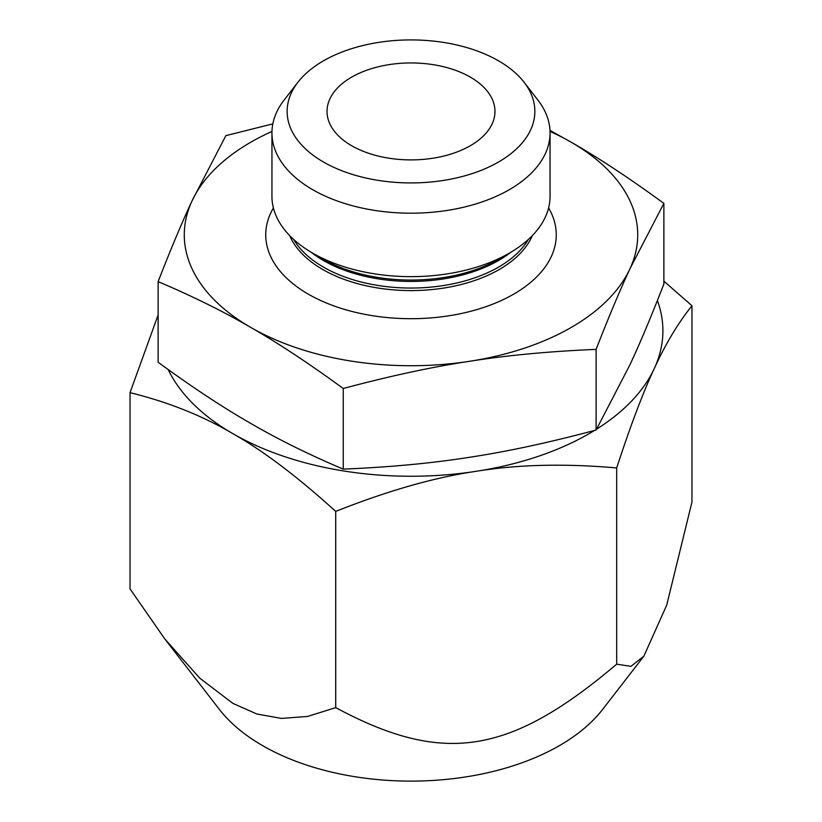 <?xml version="1.0" encoding="UTF-8"?>
<svg xmlns="http://www.w3.org/2000/svg" width="822" height="822" viewBox="0 0 822 822"><rect width="100%" height="100%" fill="white"/><g stroke="black" fill="none" stroke-linecap="round" stroke-linejoin="round"><path stroke-width="1.23" d="M164.832 638.992L219.361 709.396A209.929 121.204 0 0 0 262.557 745.616A209.929 121.204 0 0 0 602.639 709.396L643.893 656.131L630.967 666.344L616.685 664.176C509.25 755.058 443.15 765.282 335.715 707.639L335.715 511.407C297.656 476.832 263.379 450.918 232.873 433.656C202.366 415.696 168.089 402.03 130.03 392.659L130.03 588.891L164.832 638.992L199.725 678.129L232.873 703.375L256.844 714.01L281.473 718.418L307.479 716.465L335.715 707.639M663.878 281.165L691.97 305.722L691.97 501.965L666.724 605.095L643.893 656.131M549.99 130.4L571.311 142.278A226.718 130.893 180 0 1 629.991 268.712C619.942 290.217 608.65 317.107 596.114 349.381L596.114 430.019L629.991 364.701C640.04 343.195 651.332 316.306 663.878 284.022L663.878 203.383L629.991 268.712A226.718 130.893 180 0 1 469.681 361.269C432.177 366.92 390.029 376.003 343.247 388.498L343.247 469.136C308.99 454.628 278.134 439.369 250.689 423.371C223.235 407.671 192.379 387.306 158.122 362.266L158.122 281.627C170.668 249.343 181.96 222.454 192.009 200.958L225.886 135.63L272.832 123.865M596.114 349.381C549.332 351.354 507.184 355.32 469.681 361.269A226.718 130.893 180 0 1 250.689 327.392C223.235 311.394 192.379 296.136 158.122 281.627M273.397 207.945A145.268 83.875 0 0 0 411 318.7A145.268 83.875 0 0 0 548.603 207.945M351.621 145.7A83.967 48.477 180 0 1 327.033 111.422A83.967 48.477 180 0 1 411 62.945A83.967 48.477 180 0 1 494.967 111.422A83.967 48.477 180 0 1 443.13 156.211A83.967 48.477 180 0 1 351.621 145.7M550.052 132.917L550.052 196.366A139.052 80.279 180 0 1 509.332 253.135L499.273 258.94A124.841 72.079 0 0 1 322.727 258.94L312.679 253.135A139.052 80.279 180 0 1 312.668 253.135A139.052 80.279 180 0 1 271.948 196.366L271.948 132.917A139.052 80.279 0 0 0 312.679 189.687A139.052 80.279 0 0 0 464.214 207.082A139.052 80.279 0 0 0 550.052 132.917A139.052 80.279 0 0 0 537.937 100.14L524.066 82.231A123.855 71.504 180 0 1 411 182.926A123.855 71.504 180 0 1 297.934 82.231A123.855 71.504 180 0 1 498.584 60.859A123.855 71.504 180 0 1 524.066 82.231M509.332 253.135A139.052 80.279 180 0 1 312.679 253.135L322.727 258.94M297.934 82.231L284.063 100.14A139.052 80.279 0 0 0 271.948 132.917M616.685 664.176L616.685 467.944C564.693 463.382 517.87 464.502 476.195 471.304C434.53 477.397 387.707 490.765 335.715 511.407M691.97 305.722C678.037 323.138 665.491 344.048 654.322 368.462C643.164 392.166 630.618 425.323 616.685 467.944M130.03 392.659L158.122 315.011M594.522 430.451A251.912 145.443 180 0 1 476.195 471.304A251.912 145.443 180 0 1 232.873 433.656A251.912 145.443 180 0 1 168.191 369.571M657.384 300.533A251.912 145.443 180 0 1 654.322 368.462A251.912 145.443 180 0 1 596.618 429.146M596.114 430.019C549.332 442.524 507.184 451.597 469.681 457.258C432.177 463.207 390.029 467.163 343.247 469.136M550.031 131.438A226.718 130.893 180 0 1 571.311 142.278C598.765 157.978 629.621 178.343 663.878 203.383M343.247 388.498C308.99 363.458 278.134 343.093 250.689 327.392A226.718 130.893 180 0 1 192.009 200.958A226.718 130.893 180 0 1 271.969 131.438M532.286 235.637A124.862 72.089 180 0 1 444.62 287.926A124.862 72.089 180 0 1 322.707 269.472A124.862 72.089 180 0 1 289.714 235.637M293.68 239.469A123.855 71.504 0 0 0 323.416 267.099A123.855 71.504 0 0 0 528.32 239.469M510.75 252.303A123.855 71.504 180 0 1 323.416 260.482A123.855 71.504 180 0 1 311.25 252.303"/></g></svg>
